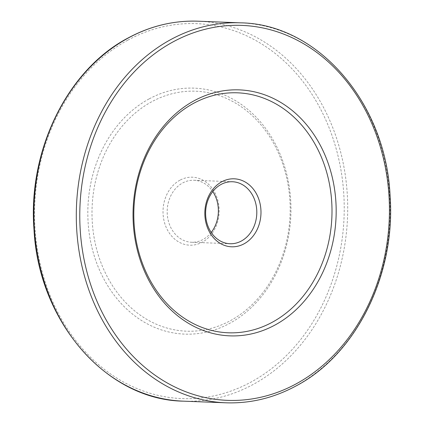 <?xml version="1.0" encoding="UTF-8"?>
<svg xmlns="http://www.w3.org/2000/svg" width="424" height="424" viewBox="0 0 424 424"><rect width="100%" height="100%" fill="white"/><g stroke="black" fill="none" stroke-linecap="round" stroke-linejoin="round"><path stroke-width="0.32" stroke-dasharray="2.12 1.59" d="M211.21 232.453A31.021 25.588 -87.8 0 1 202.964 239.528A31.021 25.588 -87.8 0 1 191.59 242.258A31.021 25.588 -87.8 0 1 167.602 217.295A31.021 25.588 -87.8 0 1 182.606 182.988A31.021 25.588 -87.8 0 1 193.98 180.264A31.021 25.588 -87.8 0 1 212.79 191.547M179.93 180.189A34.021 28.069 92.2 0 0 165.328 225.181A34.021 28.069 92.2 0 0 202.253 242.199A34.021 28.069 92.2 0 0 216.855 197.208A34.021 28.069 92.2 0 0 179.93 180.189M149.015 98.962A123.082 101.537 92.2 0 0 96.195 261.73A123.082 101.537 92.2 0 0 229.776 323.295A123.082 101.537 92.2 0 0 282.596 160.526A123.082 101.537 92.2 0 0 149.015 98.962M151.691 101.765A120.077 99.062 92.2 0 0 100.165 260.559A120.077 99.062 92.2 0 0 230.486 320.624A120.077 99.062 92.2 0 0 282.018 161.825A120.077 99.062 92.2 0 0 151.691 101.765M127.836 40.142A187.62 154.781 -87.8 0 1 331.467 133.995A187.62 154.781 -87.8 0 1 250.955 382.109A187.62 154.781 -87.8 0 1 47.324 288.262A187.62 154.781 -87.8 0 1 127.836 40.142M183.475 401.162A190.122 156.848 92.2 0 0 253.186 384.446A190.122 156.848 92.2 0 0 345.141 174.169A190.122 156.848 92.2 0 0 198.141 21.2M240.525 22.838A190.122 156.848 -87.8 0 1 387.525 175.806A190.122 156.848 -87.8 0 1 295.57 386.084A190.122 156.848 -87.8 0 1 225.859 402.8M191.59 242.258L230.02 243.736M193.98 180.264L232.41 181.742"/><path stroke-width="0.64" d="M274.985 325.038A123.082 101.537 -87.8 0 1 141.404 263.474A123.082 101.537 -87.8 0 1 194.224 100.705A123.082 101.537 -87.8 0 1 327.805 162.27A123.082 101.537 -87.8 0 1 274.985 325.038M193.514 103.377A120.077 99.062 92.2 0 0 141.982 262.175A120.077 99.062 92.2 0 0 272.309 322.235A120.077 99.062 92.2 0 0 323.835 163.441A120.077 99.062 92.2 0 0 193.514 103.377M244.07 243.811A34.021 28.069 -87.8 0 1 207.145 226.792A34.021 28.069 -87.8 0 1 221.747 181.801A34.021 28.069 -87.8 0 1 258.672 198.819A34.021 28.069 -87.8 0 1 244.07 243.811M221.037 184.472A31.021 25.588 92.2 0 0 206.032 218.779A31.021 25.588 92.2 0 0 230.02 243.736A31.021 25.588 92.2 0 0 241.394 241.012A31.021 25.588 92.2 0 0 256.393 206.705A31.021 25.588 92.2 0 0 232.41 181.742A31.021 25.588 92.2 0 0 221.037 184.472M212.79 191.547A31.021 25.588 -87.8 0 1 211.21 232.453M198.141 21.2A190.122 156.848 92.2 0 0 128.43 37.916A190.122 156.848 92.2 0 0 36.469 248.194A190.122 156.848 92.2 0 0 183.475 401.162L225.859 402.8A190.122 156.848 -87.8 0 1 78.859 249.831A190.122 156.848 -87.8 0 1 170.814 39.554A190.122 156.848 -87.8 0 1 240.525 22.838L198.141 21.2C173.782 20.352 150.419 25.954 128.059 38.001C67.326 69.737 27.661 150.732 34.005 229.623C38.701 321.943 106.578 400.113 183.475 401.162M296.164 383.858A187.62 154.781 92.2 0 0 376.676 135.738A187.62 154.781 92.2 0 0 173.045 41.891A187.62 154.781 92.2 0 0 92.533 290.005A187.62 154.781 92.2 0 0 296.164 383.858M240.525 22.838C317.746 23.871 385.808 102.709 390.069 195.469C395.995 274.036 356.388 354.395 295.941 385.999C273.581 398.046 250.218 403.648 225.859 402.8"/></g></svg>
